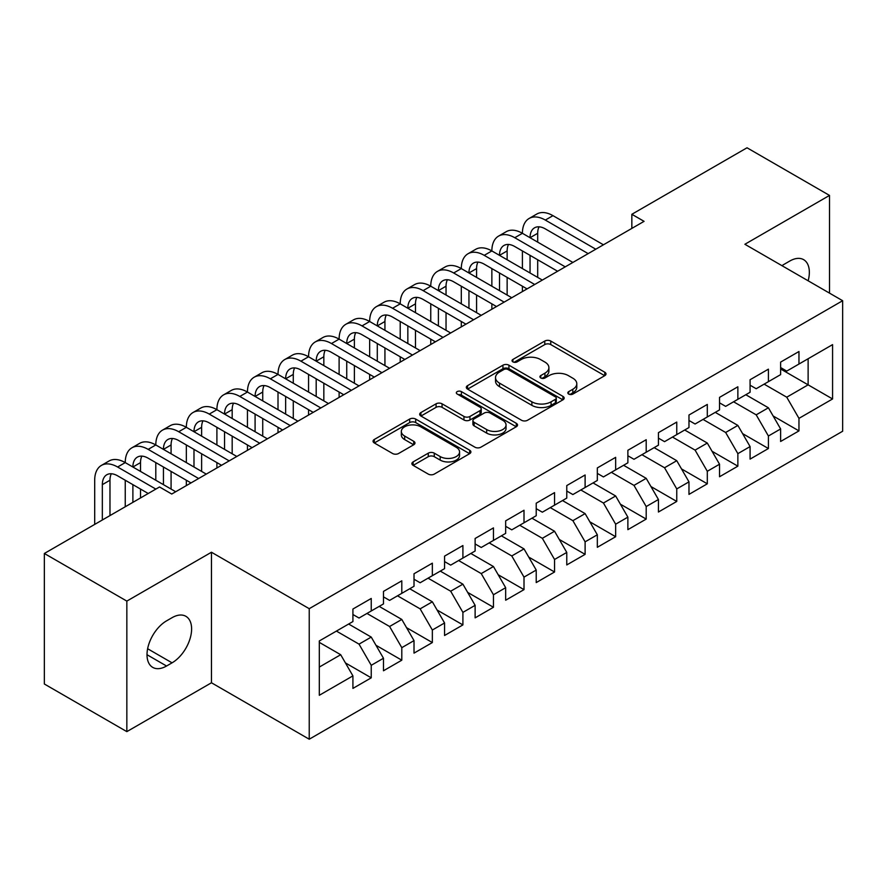 <?xml version="1.0" encoding="UTF-8"?>
<svg xmlns="http://www.w3.org/2000/svg" width="887" height="887" viewBox="0 0 887 887"><rect width="100%" height="100%" fill="white"/><g stroke="black" fill="none" stroke-linecap="round" stroke-linejoin="round"><path stroke-width="1.33" d="M568.689 394.072A2.971 1.719 0 0 0 572.891 394.072L604.757 375.678A4.235 2.45 0 0 0 605.998 373.948A4.235 2.45 0 0 0 604.757 372.218L550.772 341.051A4.235 2.45 0 0 0 544.773 341.051L512.919 359.446A2.971 1.719 0 0 0 512.043 360.654A2.971 1.719 0 0 0 512.919 361.874A2.971 1.719 0 0 0 517.11 361.874L521.234 359.49A13.571 7.839 0 0 1 540.427 359.49L544.928 362.084A13.571 7.839 0 0 1 548.898 367.628A13.571 7.839 0 0 1 544.928 373.172L540.804 375.545A2.971 1.719 0 0 0 539.939 376.764A2.971 1.719 0 0 0 540.804 377.973A2.971 1.719 0 0 0 545.006 377.973L549.131 375.589A13.571 7.839 0 0 1 568.323 375.589L572.814 378.195A13.571 7.839 0 0 1 576.794 383.727A13.571 7.839 0 0 1 572.814 389.271L568.689 391.655A2.971 1.719 0 0 0 567.824 392.863A2.971 1.719 0 0 0 568.689 394.072L568.689 391.655M413.131 461.894A4.235 2.45 0 0 0 411.89 463.635A4.235 2.45 0 0 0 413.131 465.365L428.277 474.101A4.235 2.45 0 0 0 434.275 474.101L469.655 453.678A4.235 2.45 0 0 0 470.897 451.949A4.235 2.45 0 0 0 469.655 450.208L415.681 419.052A4.235 2.45 0 0 0 409.683 419.052L374.292 439.475A4.235 2.45 0 0 0 373.05 441.205A4.235 2.45 0 0 0 374.292 442.946L392.586 453.501A4.235 2.45 0 0 0 398.585 453.501L413.73 444.764A4.235 2.45 0 0 0 414.972 443.023A4.235 2.45 0 0 0 413.73 441.294L404.66 436.06A11.343 6.553 0 0 1 401.334 431.426A11.343 6.553 0 0 1 408.342 425.372A11.343 6.553 0 0 1 420.704 426.791L456.24 447.314A11.343 6.553 0 0 1 459.566 451.949A11.343 6.553 0 0 1 452.558 457.991A11.343 6.553 0 0 1 440.196 456.572L434.275 453.157A4.235 2.45 0 0 0 428.277 453.157L413.131 461.894L413.131 465.365M126.841 601.098L126.841 731.631L211.461 682.768L211.461 552.235L126.841 601.098L44.35 553.477L159.527 486.974L171.745 494.037L644.073 221.34L631.843 214.288L631.843 228.402M211.461 552.235L309.23 608.682L842.65 300.715L842.65 431.237L309.23 739.215L309.23 608.682M829.511 293.131L829.511 195.417L744.892 244.269L842.65 300.715M829.511 195.417L747.02 147.785L631.843 214.288M521.534 420.261A4.235 2.45 0 0 0 527.532 420.261L562.923 399.826A4.235 2.45 0 0 0 564.165 398.097A4.235 2.45 0 0 0 562.923 396.367L508.938 365.2A4.235 2.45 0 0 0 502.94 365.2L467.56 385.634A4.235 2.45 0 0 0 466.318 387.364A4.235 2.45 0 0 0 467.56 389.094L521.534 420.261M458.402 394.715A2.971 1.719 0 0 1 461.406 395.136L461.406 391.61L516.289 423.287A4.235 2.45 0 0 1 517.531 425.017A4.235 2.45 0 0 1 516.289 426.758L480.898 447.181A4.235 2.45 0 0 1 474.9 447.181L420.926 416.014L420.926 412.555A4.235 2.45 0 0 0 419.684 414.284A4.235 2.45 0 0 0 420.926 416.014M420.926 412.555L436.071 403.818A4.235 2.45 0 0 1 442.07 403.818L463.956 416.447A4.235 2.45 0 0 0 469.955 416.447L480 410.648A4.235 2.45 0 0 0 481.242 408.918A4.235 2.45 0 0 0 480 407.188L457.215 394.028A2.971 1.719 0 0 1 456.339 392.819A2.971 1.719 0 0 1 458.18 391.234A2.971 1.719 0 0 1 461.406 391.61M780.627 368.981L808.124 384.847L808.124 358.747L832.571 344.633L798.965 364.036L798.965 351.518L780.627 362.096L780.627 374.624L768.408 381.676L768.408 369.158L750.08 379.736L750.08 392.265L737.862 399.316L737.862 386.787L719.534 397.376L719.534 409.894L707.305 416.957L707.305 404.428L688.977 415.016L688.977 427.534L676.759 434.597L676.759 422.068L658.431 432.656L658.431 445.174L646.202 452.226L646.202 439.708L627.874 450.286L627.874 462.814L615.656 469.866L615.656 457.348L597.328 467.926L597.328 480.455L585.11 487.506L585.11 474.988L566.771 485.566L566.771 498.095L554.552 505.147L554.552 492.618L536.225 503.206L536.225 515.724L524.006 522.787L524.006 510.258L505.668 520.846L505.668 533.364L493.449 540.427L493.449 527.898L475.122 538.487L475.122 551.004L462.903 558.067L462.903 545.538L444.564 556.127L444.564 568.645L432.346 575.696L432.346 563.178L414.018 573.756L414.018 586.285L401.8 593.336L401.8 580.819L383.472 591.396L383.472 603.925L371.243 610.977L371.243 598.459L352.915 609.036L352.915 621.565L319.309 640.957L319.309 695.286L352.915 675.883L340.697 654.717L319.309 642.376M832.571 344.633L832.571 398.962L798.965 418.365L786.747 397.199L764.128 384.149M773.142 415.981L798.965 430.894L798.965 418.365M798.965 430.894L780.627 441.471L780.627 428.953L768.408 436.005L756.19 414.839L733.582 401.789M742.596 433.621L768.408 448.523L768.408 436.005M768.408 448.523L750.08 459.111L750.08 446.582L737.862 453.645L725.644 432.479L703.036 419.418M712.039 451.261L737.862 466.163L737.862 453.645M737.862 466.163L719.534 476.751L719.534 464.223L707.305 471.285L695.086 450.119L672.479 437.058M681.493 468.901L707.305 483.803L707.305 471.285M707.305 483.803L688.977 494.392L688.977 481.863L676.759 488.914L664.54 467.748L641.933 454.698M650.947 486.542L676.759 501.443L676.759 488.914M676.759 501.443L658.431 512.021L658.431 499.503L646.202 506.555L633.983 485.389L611.376 472.339M620.39 504.182L646.202 519.083L646.202 506.555M646.202 519.083L627.874 529.661L627.874 517.143L615.656 524.195L603.437 503.029L580.83 489.979M589.844 521.811L615.656 536.724L615.656 524.195M615.656 536.724L597.328 547.301L597.328 534.783L585.11 541.835L572.88 520.669L550.273 507.619M559.287 539.451L585.11 554.364L585.11 541.835M585.11 554.364L566.771 564.941L566.771 552.424L554.552 559.475L542.334 538.309L519.727 525.259M528.741 557.091L554.552 571.993L554.552 559.475M554.552 571.993L536.225 582.582L536.225 570.053L524.006 577.115L511.777 555.949L489.169 542.888M498.184 574.732L524.006 589.633L524.006 577.115M524.006 589.633L505.668 600.222L505.668 587.693L493.449 594.756L481.231 573.59L458.623 560.529M467.637 592.372L493.449 607.273L493.449 594.756M493.449 607.273L475.122 617.862L475.122 605.333L462.903 612.385L450.685 591.219L428.066 578.169M437.08 610.012L462.903 624.914L462.903 612.385M462.903 624.914L444.564 635.491L444.564 622.973L432.346 630.025L420.128 608.859L397.52 595.809M406.534 627.652L432.346 642.554L432.346 630.025M432.346 642.554L414.018 653.131L414.018 640.614L401.8 647.665L389.581 626.499L366.974 613.449M375.977 645.281L401.8 660.194L401.8 647.665M401.8 660.194L383.472 670.772L383.472 658.254L371.243 665.305L359.024 644.139L336.417 631.089M345.431 662.922L371.243 677.823L371.243 665.305M371.243 677.823L352.915 688.412L352.915 675.883M352.915 614.503L359.024 618.028L371.243 610.977M319.309 667.068L340.697 654.717M383.472 596.862L389.581 600.399L401.8 593.336M359.024 644.139L371.243 637.088L348.635 624.027M383.472 658.254L371.243 637.088M414.018 579.233L420.128 582.759L432.346 575.696M389.581 626.499L401.8 619.448L379.192 606.386M414.018 640.614L401.8 619.448M444.564 561.593L450.685 565.119L462.903 558.067M420.128 608.859L432.346 601.807L409.739 588.757M444.564 622.973L432.346 601.807M475.122 543.953L481.231 547.479L493.449 540.427M450.685 591.219L462.903 584.167L440.296 571.117M475.122 605.333L462.903 584.167M505.668 526.313L511.777 529.838L524.006 522.787M481.231 573.59L493.449 566.527L470.842 553.477M505.668 587.693L493.449 566.527M536.225 508.672L542.334 512.198L554.552 505.147M511.777 555.949L524.006 548.887L501.399 535.837M536.225 570.053L524.006 548.887M566.771 491.032L572.88 494.558L585.11 487.506M542.334 538.309L554.552 531.246L531.945 518.196M566.771 552.424L554.552 531.246M597.328 473.392L603.437 476.929L615.656 469.866M572.88 520.669L585.11 513.617L562.491 500.556M597.328 534.783L585.11 513.617M627.874 455.763L633.983 459.289L646.202 452.226M603.437 503.029L615.656 495.977L593.048 482.927M627.874 517.143L615.656 495.977M658.431 438.123L664.54 441.648L676.759 434.597M633.983 485.389L646.202 478.337L623.594 465.287M658.431 499.503L646.202 478.337M688.977 420.482L695.086 424.008L707.305 416.957M664.54 467.748L676.759 460.697L654.151 447.647M688.977 481.863L676.759 460.697M719.534 402.842L725.644 406.368L737.862 399.316M695.086 450.119L707.305 443.056L684.697 430.007M719.534 464.223L707.305 443.056M750.08 385.202L756.19 388.728L768.408 381.676M725.644 432.479L737.862 425.416L715.255 412.366M750.08 446.582L737.862 425.416M780.627 367.562L786.747 371.099L798.965 364.036M756.19 414.839L768.408 407.787L745.801 394.726M780.627 428.953L768.408 407.787M44.35 553.477L44.35 683.999L126.841 731.631M211.461 682.768L309.23 739.215M786.747 397.199L808.124 384.847L832.571 398.962M808.146 280.802A27.652 15.966 120 0 0 803.622 259.658A27.652 15.966 120 0 0 789.796 261.033L784.296 264.204A27.652 15.966 120 0 0 781.99 265.69M166.556 620.856A27.652 15.966 120 0 0 148.495 645.226A27.652 15.966 120 0 0 152.73 667.379A27.652 15.966 120 0 0 166.556 666.015L172.056 662.833A27.652 15.966 120 0 0 190.117 638.474A27.652 15.966 120 0 0 185.882 616.31A27.652 15.966 120 0 0 172.056 617.685L166.556 620.856M569.875 394.493L572.814 392.797A13.571 7.839 0 0 0 576.794 387.253L576.794 383.727M548.898 367.628L548.898 371.154A13.571 7.839 0 0 1 544.928 376.698L541.99 378.394M604.701 375.711L550.772 344.577A4.235 2.45 0 0 0 544.773 344.577L514.105 362.295M562.868 399.86L508.938 368.737A4.235 2.45 0 0 0 502.94 368.737L467.615 389.127M555.428 399.316A2.971 1.719 0 0 0 556.293 398.097A2.971 1.719 0 0 0 555.428 396.888L508.04 369.535A2.971 1.719 0 0 0 503.838 369.535L499.492 372.041A13.571 7.839 0 0 0 495.523 377.585A13.571 7.839 0 0 0 499.492 383.129L531.878 401.822A13.571 7.839 0 0 0 551.071 401.822L555.428 399.316L555.428 402.842A2.971 1.719 0 0 0 556.293 401.623L556.293 398.097M495.523 377.585L495.523 381.111A13.571 7.839 0 0 0 499.492 386.654L499.492 383.129M555.428 402.842L551.071 405.348A13.571 7.839 0 0 1 531.878 405.348L499.492 386.654M420.981 416.047L436.071 407.344L436.071 403.818M481.242 408.918L481.242 412.444A4.235 2.45 0 0 1 480 414.185L469.955 419.983A4.235 2.45 0 0 1 463.956 419.983L442.07 407.344A4.235 2.45 0 0 0 436.071 407.344M461.406 395.136L516.234 426.791M486.675 429.563A11.343 6.553 0 0 0 499.037 430.982A11.343 6.553 0 0 0 506.045 424.94A11.343 6.553 0 0 0 502.718 420.305L490.201 413.076A4.235 2.45 0 0 0 484.202 413.076L474.157 418.875A4.235 2.45 0 0 0 472.915 420.604A4.235 2.45 0 0 0 474.157 422.334L486.675 429.563L486.675 433.1A11.343 6.553 0 0 0 499.037 434.519A11.343 6.553 0 0 0 506.045 428.465L506.045 424.94M472.915 420.604L472.915 424.13A4.235 2.45 0 0 0 474.157 425.871L474.157 422.334M486.675 433.1L474.157 425.871M459.566 451.949L459.566 455.474A11.343 6.553 0 0 1 452.558 461.528A11.343 6.553 0 0 1 440.196 460.098L434.275 456.683A4.235 2.45 0 0 0 428.277 456.683L413.187 465.398M401.334 431.426L401.334 434.952A11.343 6.553 0 0 0 404.66 439.586L404.66 436.06M413.675 444.797L404.66 439.586M469.6 453.712L415.681 422.578A4.235 2.45 0 0 0 409.683 422.578L374.347 442.979M94.698 524.405L94.698 480.244A32.409 18.705 60 0 1 101.406 465.409L109.046 460.996A32.409 18.705 60 0 1 125.244 462.604A32.409 18.705 60 0 1 131.963 447.769L139.603 443.356A32.409 18.705 60 0 1 155.802 444.964A32.409 18.705 60 0 1 162.509 430.128L170.149 425.716A32.409 18.705 60 0 1 186.348 427.323A32.409 18.705 60 0 1 193.067 412.488L200.706 408.087A32.409 18.705 60 0 1 216.905 409.683A32.409 18.705 60 0 1 223.613 394.848L231.252 390.446A32.409 18.705 60 0 1 247.451 392.043A32.409 18.705 60 0 1 254.17 377.219L261.798 372.806A32.409 18.705 60 0 1 278.008 374.414A32.409 18.705 60 0 1 284.716 359.579L292.355 355.166A32.409 18.705 60 0 1 308.554 356.774A32.409 18.705 60 0 1 315.262 341.938L322.901 337.526A32.409 18.705 60 0 1 339.111 339.133A32.409 18.705 60 0 1 345.819 324.298L353.458 319.885A32.409 18.705 60 0 1 369.657 321.493A32.409 18.705 60 0 1 376.365 306.658L384.004 302.245A32.409 18.705 60 0 1 400.214 303.853A32.409 18.705 60 0 1 406.922 289.018L414.562 284.616A32.409 18.705 60 0 1 430.76 286.213A32.409 18.705 60 0 1 437.468 271.378L445.108 266.976A32.409 18.705 60 0 1 461.307 268.584A32.409 18.705 60 0 1 468.026 253.749L475.665 249.336A32.409 18.705 60 0 1 491.864 250.943A32.409 18.705 60 0 1 498.572 236.108L506.211 231.695A32.409 18.705 60 0 1 522.41 233.303A32.409 18.705 60 0 1 529.129 218.468L536.768 214.055A32.409 18.705 60 0 1 552.967 215.663L603.437 244.801M529.129 218.468A32.409 18.705 60 0 1 545.328 220.076L595.798 249.214M588.159 253.615L545.328 228.89A21.598 12.473 -120 0 0 534.528 227.826A21.598 12.473 -120 0 0 530.049 237.716L537.688 233.303L537.688 242.118M539.041 226.828A21.598 12.473 -120 0 0 537.688 233.303M530.049 255.345L530.049 272.985M537.688 259.758L537.688 277.398M522.41 291.579L522.41 286.213M522.41 268.584L522.41 250.943M498.572 236.108A32.409 18.705 60 0 1 514.77 237.716L522.41 233.303L572.88 262.441M514.77 237.716L565.241 266.854M557.613 271.256L514.77 246.531A21.598 12.473 -120 0 0 503.971 245.455A21.598 12.473 -120 0 0 499.503 255.345L507.142 250.943L507.142 259.758M508.495 244.468A21.598 12.473 -120 0 0 507.142 250.943M499.503 272.985L499.503 290.626M507.142 277.398L507.142 295.038M491.864 309.219L491.864 303.853M491.864 286.213L491.864 268.584M468.026 253.749A32.409 18.705 60 0 1 484.224 255.345L491.864 250.943L542.334 280.081M484.224 255.345L534.695 284.483M527.055 288.896L484.224 264.171A21.598 12.473 -120 0 0 473.425 263.095A21.598 12.473 -120 0 0 468.946 272.985L476.585 268.584L476.585 277.398M477.938 262.097A21.598 12.473 -120 0 0 476.585 268.584M468.946 290.626L468.946 308.266M476.585 295.038L476.585 312.679M461.307 326.859L461.307 321.493M461.307 303.853L461.307 286.213M437.468 271.378A32.409 18.705 60 0 1 453.678 272.985L461.307 268.584L511.777 297.722M453.678 272.985L504.149 302.123M496.509 306.536L453.678 281.811A21.598 12.473 -120 0 0 442.868 280.735A21.598 12.473 -120 0 0 438.4 290.626L446.039 286.213L446.039 295.038M447.392 279.738A21.598 12.473 -120 0 0 446.039 286.213M438.4 308.266L438.4 325.906M446.039 312.679L446.039 330.308M430.76 344.489L430.76 339.133M430.76 321.493L430.76 303.853M406.922 289.018A32.409 18.705 60 0 1 423.121 290.626L430.76 286.213L481.231 315.351M423.121 290.626L473.591 319.763M465.952 324.176L423.121 299.451A21.598 12.473 -120 0 0 412.322 298.376A21.598 12.473 -120 0 0 407.843 308.266L415.482 303.853L415.482 312.679M416.835 297.378A21.598 12.473 -120 0 0 415.482 303.853M407.843 325.906L407.843 343.546M415.482 330.308L415.482 347.948M400.214 362.129L400.214 356.774M400.214 339.133L400.214 321.493M376.365 306.658A32.409 18.705 60 0 1 392.575 308.266L400.214 303.853L450.685 332.991M392.575 308.266L443.045 337.404M435.406 341.817L392.575 317.08A21.598 12.473 -120 0 0 381.765 316.016A21.598 12.473 -120 0 0 377.297 325.906L384.936 321.493L384.936 330.308M386.288 315.018A21.598 12.473 -120 0 0 384.936 321.493M377.297 343.546L377.297 361.175M384.936 347.948L384.936 365.588M369.657 379.769L369.657 374.414M369.657 356.774L369.657 339.133M345.819 324.298A32.409 18.705 60 0 1 362.018 325.906L369.657 321.493L420.128 350.631M362.018 325.906L412.488 355.044M404.849 359.457L362.018 334.721A21.598 12.473 -120 0 0 351.219 333.656A21.598 12.473 -120 0 0 346.739 343.546L354.379 339.133L354.379 347.948M355.731 332.658A21.598 12.473 -120 0 0 354.379 339.133M346.739 361.175L346.739 378.816M354.379 365.588L354.379 383.228M339.111 397.409L339.111 392.043M339.111 374.414L339.111 356.774M315.262 341.938A32.409 18.705 60 0 1 331.472 343.546L339.111 339.133L389.581 368.271M331.472 343.546L381.942 372.684M374.303 377.086L331.472 352.361A21.598 12.473 -120 0 0 320.673 351.296A21.598 12.473 -120 0 0 316.193 361.175L323.833 356.774L323.833 365.588M325.185 350.298A21.598 12.473 -120 0 0 323.833 356.774M316.193 378.816L316.193 396.456M323.833 383.228L323.833 400.869M308.554 415.049L308.554 409.683M308.554 392.043L308.554 374.414M284.716 359.579A32.409 18.705 60 0 1 300.915 361.175L308.554 356.774L359.024 385.912M300.915 361.175L351.385 390.324M343.746 394.726L300.915 370.001A21.598 12.473 -120 0 0 290.116 368.925A21.598 12.473 -120 0 0 285.647 378.816L293.275 374.414L293.275 383.228M294.628 367.939A21.598 12.473 -120 0 0 293.275 374.414M285.647 396.456L285.647 414.096M293.275 400.869L293.275 418.509M278.008 432.69L278.008 427.323M278.008 409.683L278.008 392.043M254.17 377.219A32.409 18.705 60 0 1 270.369 378.816L278.008 374.414L328.478 403.552M270.369 378.816L320.839 407.953M313.2 412.366L270.369 387.641A21.598 12.473 -120 0 0 259.569 386.566A21.598 12.473 -120 0 0 255.09 396.456L262.729 392.043L262.729 400.869M264.082 385.568A21.598 12.473 -120 0 0 262.729 392.043M255.09 414.096L255.09 431.736M262.729 418.509L262.729 436.149M247.451 450.33L247.451 444.964M247.451 427.323L247.451 409.683M223.613 394.848A32.409 18.705 60 0 1 239.812 396.456L247.451 392.043L297.921 421.192M239.812 396.456L290.282 425.594M282.643 430.007L239.812 405.281A21.598 12.473 -120 0 0 229.012 404.206A21.598 12.473 -120 0 0 224.544 414.096L232.183 409.683L232.183 418.509M233.536 403.208A21.598 12.473 -120 0 0 232.183 409.683M224.544 431.736L224.544 449.376M232.183 436.149L232.183 453.778M216.905 467.959L216.905 462.604M216.905 444.964L216.905 427.323M193.067 412.488A32.409 18.705 60 0 1 209.265 414.096L216.905 409.683L267.375 438.821M209.265 414.096L259.736 443.234M252.096 447.647L209.265 422.911A21.598 12.473 -120 0 0 198.466 421.846A21.598 12.473 -120 0 0 193.987 431.736L201.626 427.323L201.626 436.149M202.979 420.848A21.598 12.473 -120 0 0 201.626 427.323M193.987 449.376L193.987 467.017M201.626 453.778L201.626 471.418M186.348 485.599L186.348 480.244M186.348 462.604L186.348 444.964M162.509 430.128A32.409 18.705 60 0 1 178.708 431.736L186.348 427.323L236.818 456.461M178.708 431.736L229.179 460.874M221.55 465.287L178.708 440.551A21.598 12.473 -120 0 0 167.909 439.486A21.598 12.473 -120 0 0 163.441 449.376L171.08 444.964L171.08 453.778M172.433 438.488A21.598 12.473 -120 0 0 171.08 444.964M163.441 467.017L163.441 484.646M171.08 471.418L171.08 489.059M155.802 480.244L155.802 462.604M131.963 447.769A32.409 18.705 60 0 1 148.162 449.376L155.802 444.964L206.272 474.101M148.162 449.376L198.633 478.514M190.993 482.916L148.162 458.191A21.598 12.473 -120 0 0 137.363 457.127A21.598 12.473 -120 0 0 132.884 467.017L140.523 462.604L140.523 471.418M141.876 456.129A21.598 12.473 -120 0 0 140.523 462.604M132.884 484.646L132.884 502.364M140.523 489.059L140.523 497.951M125.244 506.765L125.244 480.244M101.406 465.409A32.409 18.705 60 0 1 117.616 467.017L125.244 462.604L175.715 491.742M117.616 467.017L155.857 489.092M148.229 493.505L117.616 475.831A21.598 12.473 -120 0 0 106.806 474.756A21.598 12.473 -120 0 0 102.338 484.646L102.338 519.993M111.33 473.769A21.598 12.473 -120 0 0 109.977 480.244L109.977 515.591M572.814 392.797L572.814 389.271M540.804 377.973L540.804 375.545M544.928 376.698L544.928 373.172M512.919 361.874L512.919 359.446M544.773 344.577L544.773 341.051M550.772 344.577L550.772 341.051M604.757 375.678L604.757 372.218M467.56 389.094L467.56 385.634M502.94 368.737L502.94 365.2M508.938 368.737L508.938 365.2M562.923 399.826L562.923 396.367M531.878 405.348L531.878 401.822M551.071 405.348L551.071 401.822M442.07 407.344L442.07 403.818M463.956 419.983L463.956 416.447M469.955 419.983L469.955 416.447M480 414.185L480 410.648M516.289 426.758L516.289 423.287M428.277 456.683L428.277 453.157M434.275 456.683L434.275 453.157M440.196 460.098L440.196 456.572M413.73 444.764L413.73 441.294M374.292 442.946L374.292 439.475M409.683 422.578L409.683 419.052M415.681 422.578L415.681 419.052M469.655 453.678L469.655 450.208M146.998 654.717L166.556 666.015M147.619 648.73L172.056 662.833M552.967 215.663L545.328 220.076M109.977 480.244L102.338 484.646"/></g></svg>
